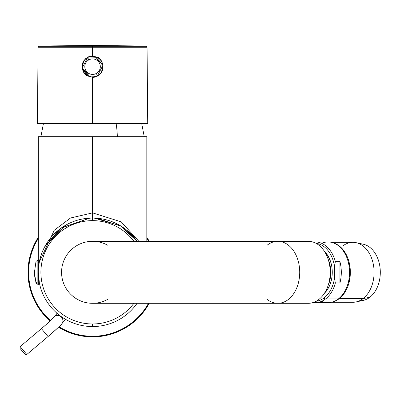 <?xml version="1.0" encoding="UTF-8"?>
<svg xmlns="http://www.w3.org/2000/svg" width="400" height="400" viewBox="0 0 400 400"><rect width="100%" height="100%" fill="white"/><g stroke="black" fill="none" stroke-linecap="round" stroke-linejoin="round"><path stroke-width="0.6" d="M146.585 46.27L147.06 47.26L147.725 123.5L92.57 123.5L92.57 77.26C95.68 77.555 98.66 75.91 101.525 72.325C105.645 65.395 99.965 57.1 97.645 57.375L92.57 56.075C89.47 55.78 86.49 57.42 83.62 61C79.49 67.96 85.165 76.215 87.49 75.965L92.57 77.26L92.57 123.5L37.415 123.5L38.08 47.26L92.57 47.26L92.57 56.075L97.645 57.375C99.965 57.1 105.645 65.395 101.525 72.325C98.66 75.91 95.68 77.555 92.57 77.26L87.49 75.965C85.165 76.215 79.49 67.96 83.62 61C86.49 57.42 89.47 55.78 92.57 56.075L92.57 47.26L147.06 47.26L38.08 47.26L38.55 46.27L92.57 46.27L92.57 47.26L92.57 46.27L146.585 46.27L38.55 46.27L38.55 46L146.585 46L38.55 46L38.55 46.27M97.615 57.355L88.37 56.945L97.615 57.355M85.895 58.44L85.375 58.895L85.895 58.44M83.71 60.86L82.115 68.385L87.39 75.91M87.52 75.98L96.765 76.39L87.52 75.98M103.025 64.99L101.425 72.475L103.02 64.955M92.57 45.98L39.35 45.98L92.57 46L92.57 45.52L92.57 45.98L145.79 45.98L92.57 45.98M92.57 212.885L92.57 218.055A54.25 54.25 0 0 0 38.32 272.305A54.25 54.25 0 0 0 137.09 303.305A54.25 54.25 0 0 1 38.32 272.305A54.25 54.25 0 0 1 92.57 218.055L92.57 212.885L70.565 217.99L54.26 230.235L39.05 262.575L54.26 230.235L70.565 217.99L92.57 212.885L121.25 221.87L138.85 241.305L121.25 221.87L92.57 212.885L92.57 136.675L92.57 212.885M44.865 246.465L61.505 227.825L89.835 218.125L61.15 228.075L44.52 247.115M40.42 257.355L39.195 262.575L41.14 255.04M38.32 260.035L38.32 283.075L37.86 283.075L37.86 260.035L38.32 260.035L38.32 136.675L146.82 136.675L146.82 241.305M91.085 218.075L82.93 218.915M66.635 224.655L44.885 246.43M41.14 255.03L39.195 262.575L40.435 257.295M44.555 247.045L59.145 229.575M73.195 221.63L73.72 221.435M38.32 282.045L39.195 282.035L39.505 283.585M38.61 277.94C39.72 286.975 39.62 285.1 38.32 272.305M38.4 269.345L38.61 266.67M38.625 266.525L39.48 261.13M39.355 261.74L39.23 262.41M65.745 319.46L66.215 319.725M66.385 319.82L64.83 318.93M63.47 318.09L66.305 319.775M125.995 229.575L137.09 241.305L120.645 225.885L95.305 218.125L97.105 218.245M92.57 136.675L40.9 136.675L43.445 123.5L141.69 123.5L144.235 136.675L92.57 136.675M97.115 218.245L121.32 226.3L137.09 241.305A54.25 54.25 0 0 0 92.57 218.055L95.09 218.11M111.42 221.435L111.945 221.63M92.57 218.055L92.57 220.635L92.57 218.055A54.25 54.25 0 0 1 137.09 241.305L120.215 225.625L94.145 218.075M146.82 238.45A63.95 63.95 0 0 1 148.5 241.305A63.95 63.95 0 0 0 146.82 238.45M148.5 303.305A63.95 63.95 0 0 1 59.01 326.74A63.95 63.95 0 0 0 123.225 328.425L123.475 328.88A64.465 64.465 0 0 1 58.63 327.11A64.465 64.465 0 0 0 123.475 328.88L123.225 328.425A63.95 63.95 0 0 0 148.5 303.305M50.565 320.525A63.95 63.95 0 0 1 38.32 238.45A63.95 63.95 0 0 0 50.565 320.525M92.57 220.635A51.665 51.665 0 0 0 40.9 272.305A51.665 51.665 0 0 0 92.57 323.97L92.57 326.555L92.57 323.97A51.665 51.665 0 0 0 133.9 303.305A51.665 51.665 0 0 1 40.9 272.305A51.665 51.665 0 0 1 133.9 241.305A51.665 51.665 0 0 0 92.57 220.635M39.52 260.94L39.21 262.51M39.08 263.25L38.67 266.11M38.63 278.13L38.94 280.505M39.1 281.49L39.555 283.835M39.495 283.55L39.305 282.6M59.235 315.105L60.415 316M117.34 136.675A51.665 24.77 -90 0 0 116.12 123.5A51.665 24.77 90 0 1 117.34 136.675M50.185 320.88A64.465 64.465 0 0 1 38.32 237.485A64.465 64.465 0 0 0 50.185 320.88M146.82 237.485A64.465 64.465 0 0 1 149.09 241.305A64.465 64.465 0 0 0 146.82 237.485M149.09 303.305A64.465 64.465 0 0 1 123.475 328.88L123.53 328.98A64.585 64.585 0 0 1 58.54 327.195A64.585 64.585 0 0 0 123.53 328.98L123.475 328.88A64.465 64.465 0 0 0 149.09 303.305M50.1 320.96A64.585 64.585 0 0 1 38.32 237.26A64.585 64.585 0 0 0 50.1 320.96M146.82 237.26A64.585 64.585 0 0 1 149.225 241.305A64.585 64.585 0 0 0 146.82 237.26M149.225 303.305A64.585 64.585 0 0 1 123.53 328.98A64.585 64.585 0 0 0 149.225 303.305M39.19 281.995L38.32 282.01L39.19 281.995M38.32 262.6L39.19 262.615L38.32 262.6L38.32 263.08L38.32 262.6M38.32 281.53L38.32 282.01L38.32 281.53M48.085 336.51L48.085 336.51A18.085 1.12 -40.3 0 0 61.2 324.39A5.165 4.88 -140.6 0 0 61.86 323.735A5.165 4.88 -140.6 0 0 61.33 317.01A5.165 4.88 -140.6 0 0 54.53 316.525L57.12 313.37L54.53 316.525A5.165 4.88 -140.6 0 0 53.87 317.18A5.165 4.88 39.4 0 1 54.53 316.525A5.165 4.88 39.4 0 1 61.33 317.01A5.165 4.88 39.4 0 1 61.86 323.735L65.49 319.315M38.32 283.075L38.32 284.575L36 283.18L34.445 272.305A38.75 34.005 0 0 0 36 281.85A38.75 34.005 180 0 1 34.445 272.305L36 261.425L36 281.85A1.94 1.7 0 0 0 37.86 283.075A1.94 1.7 180 0 1 36 281.85L36 261.425L37.86 260.035L37.86 284.575L37.86 283.075L38.32 283.075L38.32 261.535M24.995 354.325L20 348.41L24.995 354.325L26.815 354.48L20.15 346.595L26.815 354.48L48.08 336.53L41.41 328.65A18.085 1.12 -40.3 0 0 54.53 316.525A18.085 1.12 139.7 0 1 41.41 328.65L48.08 336.53C57.2 328.54 61.795 324.275 61.86 323.735M20 348.4L20.15 346.59L20 348.41L20.15 346.595L41.41 328.65L20.17 346.58M92.57 303.305A31 31 0 0 0 107.575 299.43A31 31 0 0 1 92.57 303.305L277.79 303.305A31 21.92 90 0 1 267.18 299.43A31 21.92 -90 0 0 277.79 303.305L92.57 303.305A31 31 0 0 1 61.57 272.305A31 31 0 0 1 92.57 241.305A31 31 0 0 0 61.57 272.305A31 31 0 0 0 92.57 303.305M107.575 245.18A31 31 0 0 0 92.57 241.305A31 31 0 0 1 107.575 245.18M267.18 245.18A31 21.92 90 0 1 277.79 241.305L92.57 241.305L277.79 241.305A31 21.92 90 0 1 299.715 272.305A31 21.92 90 0 1 277.79 303.305L308.28 303.305L277.79 303.305A31 21.92 -90 0 0 299.715 272.305A31 21.92 -90 0 0 277.79 241.305A31 21.92 -90 0 0 267.18 245.18M308.28 241.305L277.79 241.305L308.28 241.305A31 21.92 90 0 1 330.2 272.305A31 21.92 90 0 1 308.28 303.305A31 21.92 -90 0 0 330.2 272.305A31 21.92 -90 0 0 308.28 241.305M82.115 68.36L83.715 60.855M102.625 64.285L95.285 56.7L102.83 65.46L97.525 75.735A10.335 10.335 0 0 0 101.635 61.715A10.335 10.335 0 0 0 87.615 57.6L88.855 59.865A7.75 7.75 0 0 0 85.765 70.385A7.75 7.75 0 0 0 96.285 73.47L97.525 75.735A10.335 10.335 0 0 1 83.5 71.62A10.335 10.335 0 0 1 87.615 57.6A10.335 10.335 0 0 1 101.635 61.715A10.335 10.335 0 0 1 97.525 75.735L96.285 73.47A7.75 7.75 0 0 0 99.37 62.955A7.75 7.75 0 0 0 88.855 59.865L87.515 57.655M82.515 69.05L89.855 76.64L82.305 67.875L87.615 57.6A10.335 10.335 0 0 0 83.5 71.62A10.335 10.335 0 0 0 97.525 75.735L97.625 75.68M88.855 59.865A7.75 7.75 0 0 1 99.37 62.955A7.75 7.75 0 0 1 96.285 73.47A7.75 7.75 0 0 1 85.765 70.385A7.75 7.75 0 0 1 88.855 59.865M348.005 261.08A20.665 14.615 90 0 1 348.005 283.53A20.665 14.615 -90 0 0 348.005 261.08M321.67 301.28A30.355 21.465 -90 0 0 338.35 298.945A30.355 21.465 -90 0 0 347.82 260.45A30.355 21.465 -90 0 0 321.67 243.33M313.18 242.09L328.06 241.95A30.355 21.465 90 0 1 348.86 264.795A30.355 21.465 90 0 1 338.35 298.945L325.565 298.945A30.355 21.465 -90 0 0 335.37 282.975L339.935 282.975A30.355 21.465 -90 0 0 339.935 261.635L335.37 261.635A30.355 21.465 -90 0 0 315.275 241.95A30.355 21.465 -90 0 0 313.195 242.095M313.195 302.515A30.355 21.465 -90 0 0 315.275 302.66A30.355 21.465 -90 0 0 325.565 298.945L338.35 298.945A30.355 21.465 90 0 1 328.06 302.66L315.275 302.66A30.355 21.465 90 0 0 325.565 298.945A1.29 0.8 -127.7 0 1 324.215 297.81A29.065 20.55 -90 0 0 334.455 278.395L335.37 282.975A30.355 21.465 90 0 1 325.565 298.945A1.29 0.8 52.3 0 1 324.215 297.81A29.065 20.55 90 0 1 316.105 301.265A29.065 20.55 -90 0 0 324.215 297.81A29.065 20.55 90 0 0 334.455 278.395L334.455 266.21A29.065 20.55 -90 0 0 316.105 243.345A29.065 20.55 90 0 1 334.455 266.21L335.37 261.635L334.455 266.21L334.455 278.395L335.37 282.975L339.935 282.975L339.935 261.635L339.935 282.975A30.355 21.465 90 0 0 339.935 261.635L335.37 261.635A30.355 21.465 90 0 0 315.275 241.95M324.48 293.19A25.315 17.9 -90 0 0 324.48 251.42A25.315 17.9 90 0 1 332.265 272.31A25.315 17.9 90 0 1 324.48 293.19M325.12 292.145A24.54 17.355 -90 0 0 332.265 272.31L332.265 272.31A24.54 17.355 -90 0 0 325.12 252.46A24.54 17.355 90 0 1 332.265 272.3A24.54 17.355 90 0 1 325.12 292.145M328.215 285.19A24.54 17.355 -90 0 0 328.215 259.415A24.54 17.355 90 0 1 328.215 285.19M356.085 242.675L363.225 244.21A28.415 20.095 90 0 1 380 267.365A28.415 20.095 90 0 1 369.845 297.245A28.415 20.095 90 0 1 363.225 300.4L356.085 301.935A29.965 21.19 -90 0 0 363.065 298.605L369.845 297.245L363.065 298.605A29.965 21.19 -90 0 0 373.77 267.095A29.965 21.19 -90 0 0 356.085 242.675A29.965 21.19 -90 0 0 343.34 245.565M331.48 242.335L352.905 242.335A29.965 21.19 90 0 1 373.435 264.89A29.965 21.19 90 0 1 363.065 298.605L339.315 298.605A29.965 21.19 90 0 1 333.94 301.5A29.965 21.19 -90 0 0 339.315 298.605L363.065 298.605A29.965 21.19 90 0 1 352.905 302.27L331.48 302.27M339.315 298.605A29.965 21.19 -90 0 0 350.15 268.235A29.965 21.19 -90 0 0 333.94 243.11A29.965 21.19 90 0 1 350.15 268.235A29.965 21.19 90 0 1 339.315 298.605M359.655 300.71A28.415 20.095 -90 0 0 369.845 297.245A28.415 20.095 -90 0 0 379.61 264.895A28.415 20.095 -90 0 0 359.655 243.9M39.135 46L92.57 45.52L146.005 46M38.32 262.565L39.195 262.575M57.05 313.31L53.87 317.18C52.11 319.215 47.96 323.035 41.415 328.63L20.155 346.58M313.18 302.52L315.275 302.66"/></g></svg>

